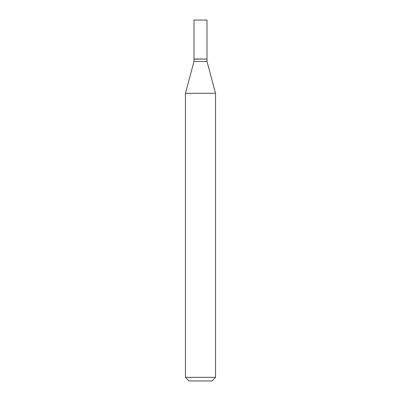 <?xml version="1.0" encoding="UTF-8"?>
<svg xmlns="http://www.w3.org/2000/svg" width="401" height="401" viewBox="0 0 401 401"><rect width="100%" height="100%" fill="white"/><g stroke="black" fill="none" stroke-linecap="round" stroke-linejoin="round"><path stroke-width="0.6" d="M206.996 20.05L194.004 20.05L194.004 59.027L206.996 59.027L206.996 20.05M206.876 59.027L194.004 59.147L194.004 61.433L185.462 93.308L185.462 377.341L215.537 377.341L211.928 380.95L189.071 380.95L185.462 377.341M206.996 59.147L206.996 61.433L194.004 61.433M206.996 61.433L215.537 93.308L185.462 93.308M215.537 93.308L215.537 377.341"/></g></svg>
